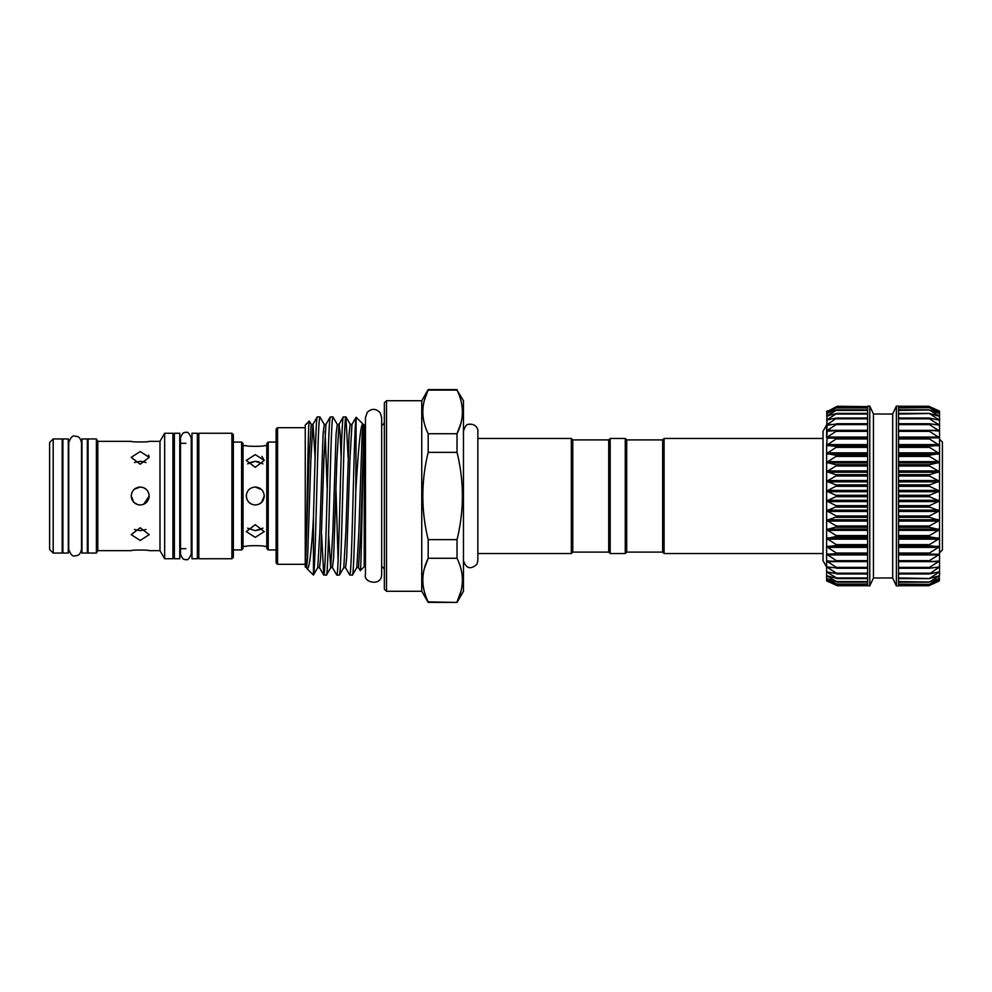 <?xml version="1.0" encoding="UTF-8"?>
<svg xmlns="http://www.w3.org/2000/svg" width="992" height="992" viewBox="0 0 992 992"><rect width="100%" height="100%" fill="white"/><g stroke="black" fill="none" stroke-linecap="round" stroke-linejoin="round"><path stroke-width="1.49" d="M87.358 496L87.358 438.935L81.964 438.935L81.964 553.065L87.358 553.065L87.358 496M68.299 496L68.299 438.935L62.905 438.935L62.905 553.065L68.299 553.065L68.299 496M939.523 552.817L942.4 549.94L942.4 442.06L939.523 439.183M898.529 585.354L929.454 585.441L939.523 580.295L929.454 584.313L939.523 578.584L929.454 581.994L939.523 575.757L929.454 578.51L939.523 571.863L929.454 573.909L939.523 566.928L929.454 568.255L929.454 567.412L939.523 561.038L929.454 561.621L929.454 560.654L939.523 554.28L929.454 554.106L929.454 553.028L939.523 546.716L929.454 545.798L929.454 544.62L939.523 538.482L939.523 510.731L929.454 507.098L929.454 505.697L939.523 500.985L929.454 496.707L929.454 495.293L939.523 491.114L939.523 462.384L929.454 456.432L929.454 455.179L939.523 453.617L939.523 445.321L929.454 438.972L929.454 437.894L939.523 437.807L929.454 431.346L929.454 430.379L939.523 431.024L929.454 424.588L929.454 423.745L939.523 425.122L929.454 418.798L929.454 418.091L939.523 420.186L929.454 413.49L939.523 416.268L929.454 410.006L939.523 413.441L929.454 407.687L939.523 411.717L929.454 406.559L939.523 411.134L929.454 406.559M826.621 481.269L826.621 471.659L837.397 475.168L826.621 481.269L837.397 485.46L826.621 491.065L837.409 496L826.621 500.935L837.397 506.329L826.621 510.731L837.397 516.634L826.621 520.341L837.397 526.64L826.621 529.616L837.397 536.25L826.621 538.433L837.397 545.302L826.621 546.679L837.397 553.697L826.621 554.23L837.397 561.311L826.621 561.013L837.397 568.032L826.621 566.903L837.397 573.785L826.621 571.838L837.397 578.497L826.621 575.744L837.397 582.081L826.621 578.572L837.397 584.499L826.621 580.283L837.397 585.726L826.621 580.866L827.266 580.506L826.621 580.283L826.621 578.572L827.266 578.708L826.621 578.572L826.621 571.838L827.266 571.801L826.621 571.838L826.621 566.903L827.266 566.779L826.621 566.903L826.621 554.23L827.266 553.958L826.621 554.23L826.621 462.384L837.397 465.161L826.621 471.659M827.229 438.042L837.397 438.142L826.621 445.321L827.266 437.075L826.621 437.77L826.621 425.097L826.621 437.509M837.397 585.726L867.616 585.739L867.616 406.112L869.773 406.112L869.773 585.888L867.616 585.739M837.397 584.499L836.69 584.313M837.397 582.081L836.69 581.994M867.616 578.51L836.69 578.51M837.397 573.785L836.69 573.909M837.397 568.032L836.69 568.255M837.397 561.311L836.69 561.621M837.397 553.697L836.69 554.106M837.397 455.564L826.621 462.384L826.621 453.567L837.397 455.564M837.397 446.524L826.621 453.567L826.621 445.321L837.397 446.524M826.621 437.77L827.266 430.33L826.621 430.987L827.266 431.198L837.397 430.553L827.266 437.075L867.616 437.075M827.266 431.198L826.621 430.987L827.266 424.477L826.621 425.097L827.266 425.221L837.397 423.844L827.266 430.33L867.616 430.33L836.888 430.367M827.266 425.221L826.621 425.097L827.266 419.604L836.69 418.091L827.266 424.477L831.941 424.477M827.266 420.199L826.621 420.162L827.266 415.747L836.69 413.49L827.266 419.604L829.92 419.604M827.266 416.206L826.621 416.256L827.266 412.982L836.69 410.006L827.266 415.747L828.828 415.747M827.266 413.292L826.621 413.428L827.266 411.333L836.69 407.687L828.134 412.982M836.69 406.559L827.65 411.333M837.409 406.261L867.616 406.646M873.456 414.024L892.688 414.024L892.688 577.976L873.456 577.976L873.456 414.024L869.773 406.112M939.523 411.134L939.523 453.567L929.454 447.38L929.454 446.202L939.523 445.371M939.523 453.617L939.523 471.659L929.454 466.029L929.454 464.715L939.523 462.384M939.523 471.708L939.523 481.269L929.454 476.036L929.454 474.66L939.523 471.708M939.523 481.318L939.523 491.065L929.454 486.303L929.454 484.902L939.523 481.318M939.523 491.065L939.523 520.341L929.454 517.34L929.454 515.964L939.523 510.731M939.523 520.391L939.523 529.616L929.454 527.285L929.454 525.971L939.523 520.391M939.523 529.666L939.523 538.433L929.454 536.821L929.454 535.568L939.523 529.666M939.523 538.433L939.523 554.23L938.878 553.958L939.523 554.193L939.523 561.013L938.878 560.802M939.523 561.013L939.523 566.903L938.878 566.779M939.523 566.903L939.523 571.838L938.878 571.801M939.523 571.838L939.523 575.744L938.878 575.794M939.523 575.744L938.878 578.708M939.523 578.572L938.878 580.506M939.523 580.283L929.454 585.441L938.878 581.163M896.371 406.112L898.529 406.112L898.529 585.888L896.371 585.888L896.371 406.112L892.688 414.024M823.025 438.464L664.094 438.464L664.094 553.536L823.025 553.536M610.167 438.464L610.167 553.536L608.728 552.098L608.728 439.902L610.167 438.464L625.258 438.464L626.696 439.902L626.696 552.098L662.656 552.098L662.656 439.902L664.094 438.464M662.656 552.098L664.094 553.536M610.167 553.536L625.258 553.536L625.258 438.464M626.696 552.098L625.258 553.536M626.696 439.902L662.656 439.902M608.728 552.098L572.768 552.098L571.33 553.536L477.846 553.536L477.846 560.716L477.846 431.284C478.442 429.623 475.999 423.348 468.894 424.303C466.798 424.006 464.988 426.337 463.462 431.284M608.728 439.902L572.768 439.902L571.33 438.464L477.846 438.464M384.35 570.288A3.596 3.596 0 0 0 381.66 566.804M384.35 421.712A3.596 3.596 0 0 1 381.66 425.196L381.66 417.434L380.196 412.796C376.104 408.431 371.826 408.245 367.375 412.238L365.478 417.434L365.478 574.566C362.923 582.478 381.573 586.842 381.66 574.566L381.66 417.434M384.35 402.876L386.508 400.718L386.508 591.282L384.35 589.124L384.35 402.876M460.97 423.026L457.027 433.727C464.157 419.281 464.157 404.736 457.027 390.116L463.462 400.718L463.462 591.282L457.027 602.429L428.184 602.429L421.749 591.282L386.508 591.282M421.749 591.282L421.749 400.718L386.508 400.718M421.749 400.718L428.184 389.571L457.027 389.571M424.303 400.57L428.184 389.571M424.303 568.726L428.184 558.273L428.184 539.623L457.027 539.623C464.157 510.533 464.157 481.442 457.027 452.377L428.184 452.377L428.184 433.727L457.027 433.727L457.027 452.377M457.027 390.116L428.184 390.116C421.054 404.575 421.054 419.108 428.184 433.727M460.908 591.43L457.027 601.884C464.157 587.425 464.157 572.892 457.027 558.273L428.184 558.273C421.054 572.719 421.054 587.264 428.184 601.884L457.027 602.429M365.478 566.692L364.225 566.692L360.282 570.636C361.224 572.942 362.254 494.115 363.233 450.678L363.642 424.725L356.153 417.235L351.974 424.39L349.891 460.164L346.642 558.074L345.563 567.684L343.778 567.61L339.4 575.1L336.747 575.038L332.456 567.61L330.671 567.684L328.588 534.502M363.233 450.678L360.741 531.836L358.484 567.61L360.282 570.636M365.478 425.308L363.208 424.316L362.13 433.926L358.868 531.836L356.798 567.61L352.42 575.1L349.767 575.038L345.464 567.61M363.196 424.291C360.617 420.943 358.137 452.6 355.806 491.226L356.153 417.235M339.4 575.1C340.132 574.033 340.851 560.852 341.57 535.556C343.009 486.241 344.484 414.197 345.91 416.9L348.105 457.498M345.91 416.9L343.257 416.962L338.966 424.39L336.883 460.164L333.622 558.074L332.456 567.61M326.393 575.1C327.819 577.803 329.294 505.759 330.733 456.444C331.452 431.148 332.171 417.967 332.89 416.9L337.268 424.39L336.102 433.926L332.841 531.836L330.758 567.61L326.467 575.038L323.727 575.038L321.606 534.502M335.978 489.85L338.111 560.468M332.89 416.9L330.237 416.962L325.946 424.39L323.863 460.164L320.614 558.074L319.523 567.684L317.75 567.61L313.447 575.038C314.886 575.149 316.299 504.618 317.713 456.444C318.432 431.148 319.151 417.967 319.883 416.9L324.248 424.39L323.082 433.926L319.821 531.836L317.75 567.61M319.883 416.9L317.217 416.962L312.926 424.39L310.843 460.164L307.594 558.074L306.503 567.684L305.251 566.903L305.251 425.097L309.268 421.067C308.227 418.041 307.111 514.86 306.032 552.47L305.486 567.151M343.331 416.9C342.612 417.967 341.893 431.148 341.161 456.444C339.735 505.759 338.26 577.803 336.821 575.1M330.324 416.9C329.592 417.967 328.873 431.148 328.154 456.444C326.715 505.759 325.24 577.803 323.814 575.1M317.304 416.9C316.002 415.524 314.799 468.621 313.447 517.824L313.447 575.038L307.16 568.825C309.392 568.85 311.488 551.85 313.447 517.824M315.109 457.498L313.013 424.316L311.24 424.39L309.268 421.067M306.578 567.635L307.16 568.825M164.66 558.744L172.93 558.744L172.93 433.256L164.66 433.256L164.66 558.744L159.985 550.659L159.985 441.341L164.66 433.256M149.197 457.349L140.207 464.231L131.217 457.349L140.207 451.521L149.197 457.349L148.564 455.068M159.985 441.341L149.197 441.341C149.755 442.159 130.671 442.159 131.217 441.341L97.786 441.341L96.385 438.935L88.077 438.935L88.077 553.065L96.385 553.065L96.385 438.935M135.024 488.659L140.207 487.01C145.663 487.543 148.664 490.532 149.197 496C148.664 501.468 145.663 504.457 140.207 504.99C134.751 504.457 131.75 501.456 131.217 496C131.75 490.544 134.751 487.543 140.207 487.01L143.654 487.692L140.207 487.01L134.242 489.279M159.985 550.659L149.197 550.659C149.755 549.841 130.671 549.841 131.217 550.659L97.786 550.659L97.786 441.341M146.01 529.48L140.207 530.683L134.416 529.48M140.207 527.769L149.197 534.651L140.207 540.479L131.217 534.651L140.207 527.769M143.741 487.729L146.58 489.651M149.197 496L143.617 504.32M143.716 461.714L140.207 461.317L146.01 462.52M148.602 499.236L149.147 497.004M53.196 553.065L62.186 553.065L62.186 438.935L53.196 438.935L53.196 553.065L49.6 549.469L49.6 442.531L53.196 438.935M179.763 433.256L179.763 558.744L174.369 558.744L174.369 433.256L179.763 433.256M197.383 433.256L197.383 558.744L191.989 558.744L191.989 433.256L197.383 433.256M241.602 442.06L243.04 443.498L243.04 548.502L241.602 549.94L241.602 442.06L233.343 442.06M268.212 549.94L266.774 548.502L266.774 443.498L268.212 442.06L268.212 549.94L276.123 549.94M231.905 433.256L233.343 434.694L233.343 557.306L231.905 558.744L231.905 433.256L198.822 433.256L198.822 558.744L231.905 558.744M264.256 460.4L255.266 467.331L246.276 460.4L255.266 454.621L264.256 460.4L261.876 456.357M264.256 445.656C264.814 446.536 245.731 446.536 246.276 445.656C245.718 446.536 264.814 446.536 264.256 445.656L266.774 445.656M258.689 487.68L255.266 487.01C260.735 487.543 263.723 490.532 264.256 496C263.723 501.468 260.722 504.457 255.266 504.99C249.81 504.457 246.81 501.456 246.276 496C246.81 490.544 249.81 487.543 255.266 487.01L261.64 489.651M277.562 564.312L276.123 562.873L276.123 429.127L277.562 427.688L277.562 564.312L305.251 564.312M262.954 528.141L255.266 530.683L261.615 529.195M255.266 524.669L264.256 531.6L255.266 537.379L246.276 531.6L255.266 524.669M261.776 502.2L264.256 496L261.578 502.398M258.788 461.714L255.266 461.317L262.954 463.859M258.689 504.308L261.628 502.361M264.256 546.344C264.827 545.464 245.731 545.464 246.276 546.344C245.731 545.464 264.814 545.464 264.256 546.344L266.774 546.344M364.225 566.692L364.225 425.308M248.955 502.398L251.745 504.271M247.591 463.859L255.266 461.317L248.918 462.818M248.893 502.336L246.971 499.447L246.276 496M255.266 530.683L247.591 528.141M140.207 461.317L134.416 462.52L140.207 461.317M136.747 504.296L133.858 502.361L137.64 504.618M131.217 496L133.858 502.349L131.217 496.037M352.42 575.1C353.549 575.943 354.652 535.655 355.806 491.226M355.806 419.802C354.479 431.917 353.288 493.371 352.011 535.556C351.292 560.852 350.56 574.033 349.841 575.1M457.027 539.623L457.027 558.273M428.184 452.377C421.054 481.442 421.054 510.52 428.184 539.623M572.768 552.098L572.768 439.902M571.33 553.536L571.33 438.464M929.454 584.313L898.529 584.065M929.454 581.994L898.529 581.585M929.454 578.51L898.529 577.952M929.454 573.909L929.454 573.202L898.529 573.202M929.454 568.255L929.454 567.412L898.529 567.412M929.454 561.621L929.454 560.654L898.529 560.654M929.368 554.106L898.529 554.106L929.417 554.106L929.454 553.028L898.529 553.028M898.529 438.972L929.454 438.972L929.454 437.894L898.529 437.894L929.38 437.894M938.878 438.042L939.523 437.807M898.529 431.346L929.454 431.346L929.454 430.379M938.878 431.198L939.523 431.024M898.529 424.588L929.454 424.588L929.454 423.745M938.878 425.221L939.523 425.122M898.529 418.798L929.454 418.798L929.454 418.091M938.878 420.199L939.523 420.186M898.529 414.048L929.454 413.49M938.878 416.206L939.523 416.268M898.529 410.415L929.454 410.006M938.878 413.292L939.523 413.441M898.529 407.935L929.454 407.687M938.878 411.494L939.523 411.717M827.266 411.494L826.621 411.717L827.266 410.837M836.69 407.687L867.616 407.464M836.69 410.006L837.397 409.857M836.69 413.49L837.397 413.428M836.69 418.091L837.397 418.103M836.69 423.745L837.397 423.844M836.69 430.379L837.397 430.553M836.69 437.894L837.397 438.142M827.266 560.802L826.621 561.013M827.266 575.794L826.621 575.744M827.266 581.163L836.69 585.441M826.621 425.047L823.025 431.284L823.025 560.716L826.621 566.953L826.621 554.23M826.621 546.679L826.621 538.433M826.621 529.616L826.621 510.731M867.616 573.909L837.384 573.909M867.616 568.255L837.273 568.255M867.616 561.621L837.062 561.621M867.616 554.106L836.777 554.106L867.616 554.106M867.616 545.798L836.69 545.798M867.616 536.821L836.69 536.821M867.616 527.285L836.69 527.285M867.616 517.34L836.69 517.34M867.616 507.098L836.69 507.098M867.616 496.707L836.69 496.707M867.616 486.303L836.69 486.303M867.616 476.036L836.69 476.036M867.616 466.029L836.69 466.029M867.616 456.432L836.69 456.432M867.616 447.38L836.69 447.38M867.616 438.972L836.69 438.972M867.616 431.346L836.69 431.346M867.616 424.588L836.69 424.588M867.616 418.798L836.69 418.798M867.616 414.048L836.69 414.048M867.616 410.415L836.69 410.415M867.616 407.935L836.69 407.935M938.01 412.982L938.878 412.982M937.304 415.747L938.878 415.747M936.225 419.604L938.878 419.604M934.204 424.477L938.878 424.477M929.256 430.367L938.878 430.33M898.529 437.075L938.878 437.075M898.529 444.614L938.878 444.614M898.529 452.836L938.878 452.836M898.529 461.652L938.878 461.652M898.529 470.94L938.878 470.94M898.529 480.55L938.878 480.55M898.529 490.383L938.878 490.383M898.529 500.278L938.878 500.278M898.529 510.124L938.878 510.124M898.529 519.783L938.878 519.783M898.529 529.12L938.878 529.12M898.529 537.999L938.878 537.999M898.529 546.319L938.878 546.319M341.136 457.498L340.082 433.107L339.053 424.316L337.268 424.39M351.974 424.39L350.201 424.316L349.11 433.926L345.861 531.836L343.778 567.61M327.236 489.85L325.103 431.582M311.24 424.39L308.983 460.164L306.032 552.47M938.01 579.018L938.878 579.018M937.304 576.253L938.878 576.253M936.225 572.396L938.878 572.396M898.529 578.51L928.748 578.51M934.204 567.523L938.878 567.523M898.529 573.909L928.76 573.909M929.256 561.633L938.878 561.67M898.529 568.255L928.872 568.255M898.529 554.925L938.878 554.925M898.529 561.621L929.082 561.621M898.529 547.386L938.878 547.386M898.529 539.164L938.878 539.164M898.529 544.62L929.454 544.62M898.529 545.798L929.454 545.798M898.529 530.348L938.878 530.348M898.529 535.568L929.454 535.568M898.529 536.821L929.454 536.821M898.529 521.06L938.878 521.06M898.529 525.971L929.454 525.971M898.529 527.285L929.454 527.285M898.529 511.45L938.878 511.45M898.529 515.964L929.454 515.964M898.529 517.34L929.454 517.34M898.529 501.617L938.878 501.617M898.529 505.697L929.454 505.697M898.529 507.098L929.454 507.098M898.529 491.722L938.878 491.722M898.529 495.293L929.454 495.293M898.529 496.707L929.454 496.707M898.529 481.876L938.878 481.876M898.529 484.902L929.454 484.902M898.529 486.303L929.454 486.303M898.529 472.217L938.878 472.217M898.529 474.66L929.454 474.66M898.529 476.036L929.454 476.036M898.529 462.88L938.878 462.88M898.529 464.715L929.454 464.715M898.529 466.029L929.454 466.029M898.529 454.001L938.878 454.001M898.529 455.179L929.454 455.179M898.529 456.432L929.454 456.432M898.529 445.681L938.878 445.681M898.529 446.202L929.454 446.202M898.529 447.38L929.454 447.38M898.529 430.379L929.082 430.379M898.529 423.745L928.872 423.745M898.529 418.091L928.76 418.091M898.529 413.49L928.748 413.49M898.529 406.646L929.454 406.646M867.616 418.091L837.384 418.091M867.616 423.745L837.273 423.745M867.616 430.379L837.062 430.379M867.616 437.894L836.764 437.894L867.616 437.894M867.616 444.614L827.266 444.614M867.616 445.681L827.266 445.681M867.616 446.202L836.69 446.202M867.616 452.836L827.266 452.836M867.616 454.001L827.266 454.001M867.616 455.179L836.69 455.179M867.616 461.652L827.266 461.652M867.616 462.88L827.266 462.88M867.616 464.715L836.69 464.715M867.616 470.94L827.266 470.94M867.616 472.217L827.266 472.217M867.616 474.66L836.69 474.66M867.616 480.55L827.266 480.55M867.616 481.876L827.266 481.876M867.616 484.902L836.69 484.902M867.616 490.383L827.266 490.383M867.616 491.722L827.266 491.722M867.616 495.293L836.69 495.293M867.616 500.278L827.266 500.278M867.616 501.617L827.266 501.617M867.616 505.697L836.69 505.697M867.616 510.124L827.266 510.124M867.616 511.45L827.266 511.45M867.616 515.964L836.69 515.964M867.616 519.783L827.266 519.783M867.616 521.06L827.266 521.06M867.616 525.971L836.69 525.971M867.616 529.12L827.266 529.12M867.616 530.348L827.266 530.348M867.616 535.568L836.69 535.568M867.616 537.999L827.266 537.999M867.616 539.164L827.266 539.164M867.616 544.62L836.69 544.62M867.616 546.319L827.266 546.319M867.616 547.386L827.266 547.386M867.616 553.028L836.69 553.028M867.616 554.925L827.266 554.925M867.616 560.654L836.69 560.654M836.888 561.633L827.266 561.67M867.616 567.412L836.69 567.412M831.941 567.523L827.266 567.523M867.616 573.202L836.69 573.202M829.92 572.396L827.266 572.396M867.616 577.952L836.69 577.952M828.828 576.253L827.266 576.253M867.616 581.585L836.69 581.585M828.134 579.018L827.266 579.018M867.616 584.065L836.69 584.065M867.616 585.354L836.69 585.354M75.132 555.793C72.813 556.859 70.68 554.726 68.733 549.394L68.733 442.606C70.68 437.274 72.813 435.141 75.132 436.207C76.62 436.579 79.782 435.513 81.53 442.606L81.53 549.394C79.782 556.487 76.62 555.421 75.132 555.793M81.964 542.996L81.53 549.394M191.27 496L191.27 554.069C189.212 558.856 187.414 560.654 185.876 559.463C183.756 560.182 181.958 558.384 180.482 554.069L180.482 437.931C181.958 433.616 183.756 431.818 185.876 432.537C187.414 431.346 189.212 433.144 191.27 437.931L191.27 496M867.616 584.536L837.372 584.536M867.616 582.155L837.322 582.155M867.616 578.609L837.248 578.609M867.616 573.971L837.149 573.971M867.616 568.28L837.025 568.28M873.456 577.976L869.773 585.888M892.688 577.976L896.371 585.888M174.369 443.325L172.93 443.325M88.077 449.004L87.358 449.004M62.905 449.004L62.186 449.004M191.989 443.325L191.27 443.325M185.876 443.325L179.763 443.325M198.822 443.325L197.383 443.325M246.276 445.656L243.04 445.656M276.123 442.06L268.212 442.06M305.251 427.688L277.562 427.688M246.276 546.344L243.04 546.344M241.602 549.94L233.343 549.94M198.822 548.675L197.383 548.675M191.989 548.675L191.27 548.675M185.876 548.675L179.763 548.675M88.077 542.996L87.358 542.996M62.905 542.996L62.186 542.996M97.786 550.659L96.385 553.065M174.369 548.675L172.93 548.675M358.484 567.61L356.798 567.61M325.946 424.39L324.248 424.39M350.288 424.39L345.997 416.962M306.962 568.54L306.416 567.61M323.727 575.038L319.436 567.61M463.462 560.716C466.228 568.714 470.729 569.854 476.966 564.15L477.846 560.716M898.529 585.739L928.735 585.739L898.529 585.739M898.529 584.536L928.76 584.536M898.529 582.155L928.822 582.155M898.529 578.609L928.896 578.609M898.529 573.971L928.996 573.971M898.529 568.28L929.12 568.28M898.529 423.72L929.12 423.72M898.529 418.029L928.996 418.029M898.529 413.391L928.896 413.391M898.529 409.845L928.822 409.845M898.529 407.464L928.76 407.464M898.529 406.261L928.735 406.261L898.529 406.261M867.616 409.845L837.322 409.845M867.616 413.391L837.248 413.391M867.616 418.029L837.149 418.029M867.616 423.72L837.025 423.72"/></g></svg>
